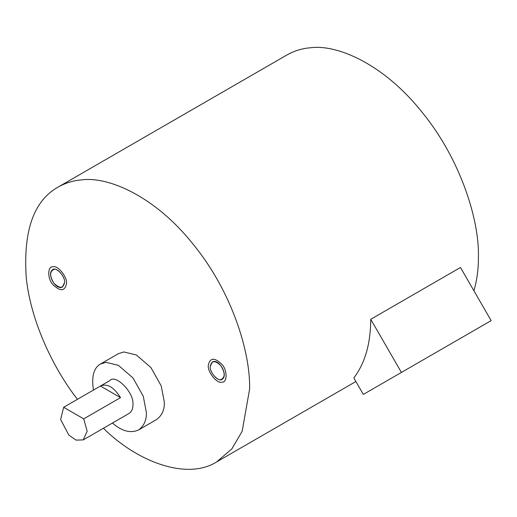 <?xml version="1.0" encoding="UTF-8"?>
<svg xmlns="http://www.w3.org/2000/svg" width="517" height="517" viewBox="0 0 517 517"><rect width="100%" height="100%" fill="white"/><g stroke="black" fill="none" stroke-linecap="round" stroke-linejoin="round"><path stroke-width="0.78" d="M103.4 428.27C137.024 461.7 186.947 480.771 216.726 461.862L231.829 448.918L242.163 431.294L249.582 389.243C250.667 353.143 232.256 292.124 193.5 244.683C155.32 196.415 108.324 176.064 81.324 179.922C73.304 180.536 65.562 182.928 58.091 187.089C33.663 200.809 23.058 231.08 26.277 277.913C30.962 322.446 54.078 369.442 77.447 399.324M401.412 372.434L491.15 320.618L460.473 267.483L370.734 319.293C370.605 343.837 364.97 363.38 353.822 377.927L363.335 394.413L401.412 372.434L370.734 319.293M473.934 290.8C477.017 279.897 478.516 268.672 478.419 257.123C479.505 221.024 461.093 160.005 422.331 112.564C384.157 64.295 337.162 43.945 310.161 47.803C302.141 48.417 294.393 50.808 286.929 54.976L58.091 187.089M210.245 366.527C209.379 372.725 219.305 382.774 222.252 379.2C228.449 375.264 219.021 358.165 212.306 361.978L210.245 366.527C211.518 360.433 215.033 360.123 220.791 365.59C225.283 372.867 225.283 377.552 220.791 379.646C217.153 381.1 209.404 371.458 210.245 366.527M112.493 423.016C121.76 431.184 130.426 433.511 138.498 429.982L156.444 419.623C161.944 415.655 164.574 409.845 164.335 402.194L161.226 385.902L150.874 367.503L136.378 354.992L123.951 351.954L118.374 353.68L100.427 364.039C93.674 368.001 91.354 376.68 93.467 390.077M64.573 282.424C65.439 276.233 55.519 266.184 52.572 269.751C46.368 273.687 55.804 290.787 62.512 286.974L64.573 282.424C63.3 288.518 59.785 288.835 54.026 283.368C49.542 276.091 49.542 271.399 54.026 269.305C57.671 267.851 65.42 277.493 64.573 282.424M138.498 429.982C143.997 426.014 146.621 420.205 146.382 412.553L143.28 396.268L132.921 377.862L118.425 365.351L106.004 362.32L100.427 364.039M83.211 439.922L128.979 413.497C131.732 411.513 133.043 408.611 132.921 404.785C134.588 392.926 115.582 373.688 109.947 380.525L63.662 407.28L60.612 419.552L68.89 435.185L76.044 440.096L83.211 439.922L87.16 431.21L83.728 418.867L120.519 397.625C113.83 387.039 107.142 383.175 100.453 386.037L120.519 397.625M63.662 407.28L83.728 418.867M66.519 283.549C64.89 291.323 60.405 291.724 53.057 284.751C47.331 279.064 47.331 265.874 53.057 266.798C57.704 264.95 67.591 277.254 66.519 283.549M208.306 365.409C209.928 357.628 214.413 357.228 221.767 364.207C227.493 369.888 227.493 383.078 221.767 382.153C217.121 384.002 207.227 371.704 208.306 365.409M216.726 461.862L355.89 381.52"/></g></svg>
